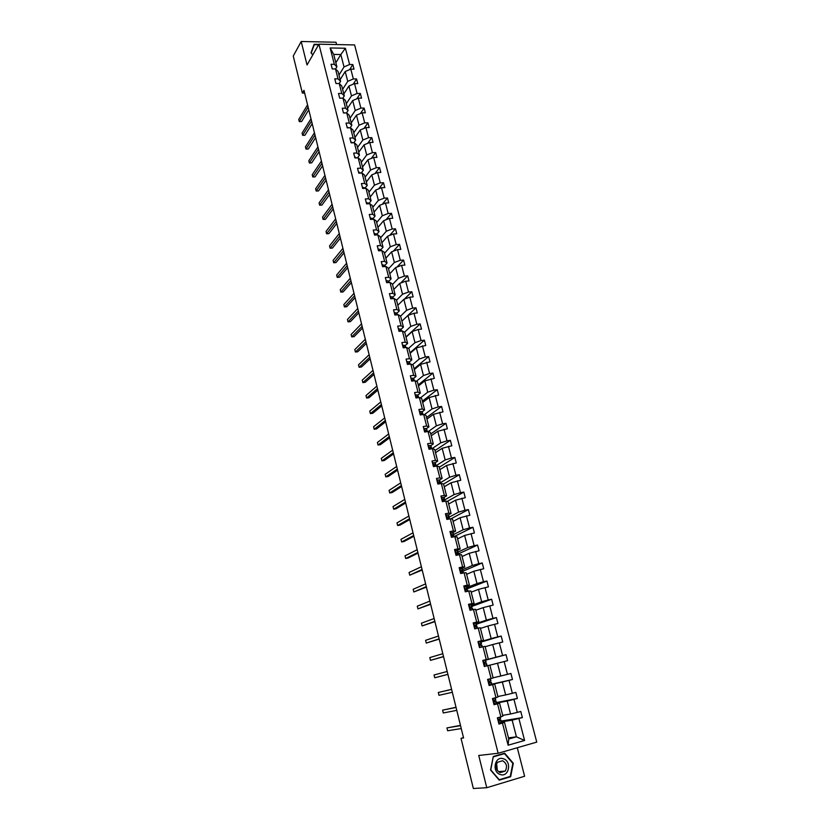 <?xml version="1.0" encoding="UTF-8"?>
<svg xmlns="http://www.w3.org/2000/svg" width="830" height="830" viewBox="0 0 830 830"><rect width="100%" height="100%" fill="white"/><g stroke="black" fill="none" stroke-linecap="round" stroke-linejoin="round"><path stroke-width="1.25" d="M336.596 44.561L336.005 42.247L301.207 41.5L293.249 56.035L302.359 93.074L304.651 93.074M536.751 742.113L354.607 44.934L318.928 44.198L498.145 753.277L536.751 742.113M498.145 753.277L478.744 755.466L486.764 787.712L524.612 776.247L517.287 747.737M486.764 787.712L473.359 788.5L461.024 738.316L463.576 737.943L303.977 90.325L302.359 93.074M338.982 75.042L344.025 66.929L340.829 54.531L345.394 48.244L349.606 64.512L352.823 64.543L349.606 69.647M335.839 62.748L340.829 54.531L333.712 54.417L336.887 66.846L335.569 69.004M344.025 66.929L349.606 64.512M342.634 89.329L347.739 81.361L345.207 71.546L350.8 69.118L354.016 69.16L352.823 64.543M350.8 69.118L353.341 78.943L356.568 78.964L353.186 84.183M346.318 103.729L351.474 95.875L348.932 85.998L354.545 83.591L357.772 83.612L356.568 78.964M354.545 83.591L357.108 93.479L360.334 93.479L356.776 98.812M350.021 118.213L355.24 110.504L352.677 100.555L358.321 98.158L361.548 98.158L360.334 93.479M358.321 98.158L360.894 108.118L364.131 108.097L360.386 113.554M353.756 132.81L359.027 125.226L356.454 115.204L362.119 112.828L365.356 112.807L364.131 108.097M362.119 112.828L364.712 122.861L367.949 122.819L364.007 128.401M357.512 147.501L362.845 140.052L360.251 129.968L365.937 127.602L369.184 127.561L367.949 122.819M365.937 127.602L368.551 137.697L371.799 137.645L367.649 143.362M361.289 162.296L366.684 154.982L364.069 144.825L369.796 142.48L373.044 142.418L371.799 137.645M369.796 142.48L372.421 152.647L375.679 152.575L371.29 158.426M365.096 177.184L370.554 170.015L367.929 159.785L373.666 157.461L376.924 157.378L375.679 152.575M373.666 157.461L376.322 167.702L379.58 167.598L374.952 173.595M368.935 192.187L374.455 185.163L371.799 174.86L377.577 172.547L380.835 172.443L379.58 167.598M377.577 172.547L380.244 182.859L383.512 182.735L378.615 188.887M372.795 207.293L378.376 200.404L375.71 190.039L381.51 187.736L384.778 187.611L383.512 182.735M381.51 187.736L384.197 198.121L387.465 197.986L382.288 204.284M376.685 222.502L382.329 215.769L379.642 205.321L385.473 203.039L388.741 202.894L387.465 197.986M385.473 203.039L388.17 213.497L391.449 213.341L385.96 219.794M380.607 237.826L386.313 231.228L383.605 220.707L389.457 218.446L392.735 218.28L391.449 213.341M389.457 218.446L392.185 228.987L395.464 228.8L389.644 235.43M384.549 253.254L390.318 246.811L387.589 236.208L393.472 233.967L396.761 233.78L395.464 228.8M393.472 233.967L396.221 244.58L399.51 244.373L393.327 251.179M388.523 268.785L394.354 262.498L391.615 251.822L397.518 249.602L400.807 249.384L399.51 244.373M397.518 249.602L400.288 260.288L403.577 260.06L396.999 267.053M392.517 284.431L398.421 278.299L395.661 267.55L401.596 265.341L404.895 265.112L403.577 260.06M401.596 265.341L404.386 276.11L407.686 275.851L400.662 283.051M396.553 300.19L402.519 294.214L399.738 283.393L405.704 281.204L409.003 280.945L407.686 275.851M405.704 281.204L408.505 292.046L411.815 291.766L404.314 299.174M400.589 316.085L406.648 310.244L403.837 299.339L409.833 297.171L413.143 296.891L411.815 291.766M409.833 297.171L412.666 308.096L415.975 307.795L401.907 321.158L407.976 315.41L414.004 313.263L417.314 312.952L415.975 307.795M414.004 313.263L416.847 324.26L420.167 323.939L405.943 336.939M408.474 348.444L414.99 342.666L412.147 331.595L418.196 329.469L421.516 329.137L420.167 323.939M418.196 329.469L421.059 340.549L424.389 340.196L409.999 352.823M412.427 364.816L419.202 359.048L416.338 347.905L425.749 345.436L424.389 340.196M422.418 345.788L425.313 356.952L428.643 356.578L414.097 368.821M416.39 381.312L423.456 375.554L420.561 364.329L430.013 361.859L428.643 356.578M426.672 362.233L429.587 373.479L432.928 373.085L418.216 384.933M420.343 397.933L427.73 392.185L424.825 380.866L434.308 378.397L432.928 373.085M430.967 378.802L433.893 390.131L437.244 389.706L422.366 401.16M424.286 414.699L432.046 408.931L429.11 397.539L438.634 395.059L437.244 389.706M435.283 395.495L438.24 406.908L441.591 406.451L426.547 417.5M428.218 431.59L436.393 425.811L433.436 414.326L442.992 411.846L441.591 406.451M439.641 412.303L442.608 423.798L445.969 423.331L430.749 433.966M431.818 448.823L440.761 442.815L437.794 431.247L447.38 428.768L445.969 423.331M444.019 429.245L447.017 440.823L450.379 440.325L434.993 450.555M436.061 465.744L445.171 459.945L442.172 448.293L451.8 445.803L450.379 440.325M448.439 446.312L451.458 457.984L454.83 457.455L439.267 467.259M440.398 482.738L449.621 477.198L446.592 465.464L456.261 462.974L454.83 457.455M452.889 463.503L455.929 475.258L459.312 474.708L443.562 484.087M444.776 499.878L454.093 494.597L451.043 482.759L460.754 480.269L459.312 474.708M457.372 480.829L460.443 492.678L463.825 492.097L447.297 501.372M449.175 517.132L458.606 512.11L455.535 500.189L465.277 497.689L463.825 492.097M461.895 498.28L464.987 510.222L468.369 509.61L450.804 518.885M453.605 534.52L463.15 529.768L460.059 517.754L469.832 515.254L468.369 509.61M466.45 515.876L469.562 527.901L472.955 527.258L454.135 536.564M458.077 552.043L467.726 547.561L464.613 535.454L474.428 532.943L472.955 527.258M471.035 533.597L474.169 545.715L477.572 545.051L458.181 553.984M462.58 569.691L472.343 565.489L469.199 553.288L479.055 550.778L477.572 545.051M475.652 551.452L478.817 563.663L482.22 562.968L461.47 571.86M467.114 587.474L476.991 583.552L473.826 571.258L483.724 568.747L482.22 562.968M480.311 569.442L483.496 581.757L486.909 581.031L467.435 588.729M471.689 605.402L481.67 601.75L478.485 589.373L488.424 586.851L486.909 581.031M485.011 587.578L488.216 599.986L491.64 599.229L471.938 606.377M476.296 623.455L486.39 620.103L483.185 607.622L493.155 605.091L491.64 599.229M489.742 605.859L492.979 618.36L496.392 617.572L476.472 624.16M480.933 641.652L491.153 638.592L487.916 626.007L497.927 623.475L496.392 617.572M494.504 624.274L497.761 636.869L501.196 636.06L481.047 642.078M485.612 659.985L495.946 657.225L492.688 644.547L502.741 642.015L501.196 636.06M499.307 642.835L502.596 655.534L506.03 654.683L485.643 660.13M493.093 677.809L500.781 676.004L497.492 663.222L507.587 660.69L506.03 654.683M504.152 661.541L507.462 674.344L510.907 673.462L512.473 679.511L491.785 684.179M497.876 696.515L505.657 694.928L502.337 682.053L512.473 679.511M509.029 680.403L512.369 693.299L515.824 692.386L517.401 698.476L496.465 702.553M502.7 715.356L510.564 714.008L507.223 701.028L517.401 698.476M513.957 699.4L517.318 712.399L520.773 711.455L522.371 717.597L501.185 721.063M508.458 737.901L516.436 736.822L512.141 720.15L522.371 717.597M518.906 718.562L524.581 740.474L508.105 745.205L502.472 723.106L498.955 724.071L497.367 717.857L500.884 716.892L497.544 703.788L494.026 704.732L492.46 698.559L495.967 697.636L492.647 684.636L489.14 685.538L487.584 679.417L491.09 678.525L487.801 665.629L484.305 666.5L482.759 660.431L486.256 659.56L482.987 646.767L479.491 647.608L477.966 641.59L481.452 640.75L478.215 628.061L474.729 628.87L473.204 622.894L476.69 622.095L473.474 609.49L469.998 610.268L468.483 604.344L471.959 603.576L468.774 591.074L465.298 591.821L463.804 585.939L467.269 585.202L464.105 572.804L460.64 573.52L459.156 567.678L462.621 566.973L459.478 554.668L456.023 555.353L454.55 549.553L458.004 548.879L454.882 536.668L451.437 537.321L449.974 531.574L453.419 530.93L450.327 518.812L446.882 519.435L445.43 513.739L448.874 513.116L445.803 501.092L442.369 501.683L440.927 496.029L444.361 495.437L441.321 483.506L437.887 484.077L436.456 478.454L439.89 477.893L436.86 466.045L433.436 466.595L432.015 461.013L435.439 460.484L432.44 448.729L429.017 449.238L427.616 443.708L431.029 443.199L428.052 431.538L424.638 432.025L423.248 426.537L426.651 426.049L423.694 414.471L420.291 414.938L418.901 409.481L422.314 409.034L419.378 397.539L415.975 397.975L414.595 392.559L417.998 392.134L415.083 380.731L411.69 381.136L410.331 375.772L413.714 375.368L410.829 364.038L407.437 364.422L406.088 359.1L409.47 358.716L406.607 347.48L403.224 347.843L401.876 342.551L405.258 342.199L402.405 331.035L399.033 331.377L397.695 326.128L401.066 325.796L398.244 314.715L394.873 315.026L393.545 309.818L396.916 309.517L394.105 298.52L390.743 298.81L389.426 293.633L392.787 293.353L389.996 282.439L386.645 282.698L385.338 277.562L388.689 277.303L385.929 266.471L382.578 266.71L381.281 261.606L384.622 261.377L381.883 250.619L378.542 250.836L377.245 245.773L380.586 245.566L377.868 234.88L374.527 235.077L373.251 230.045L376.581 229.858L373.874 219.255L370.543 219.431L369.277 214.441L372.608 214.275L369.921 203.744L366.59 203.89L365.335 198.941L368.655 198.795L365.989 188.337L362.669 188.472L361.424 183.554L364.733 183.43L362.088 173.045L358.778 173.159L357.533 168.272L360.843 168.168L358.207 157.866L354.908 157.949L353.673 153.104L356.973 153.021L354.358 142.781L351.059 142.853L349.835 138.029L353.134 137.977L350.54 127.81L347.251 127.862L346.027 123.079L349.316 123.037L346.743 112.942L343.464 112.973L342.251 108.222L345.529 108.201L342.977 98.179L339.698 98.189L338.495 93.468L341.773 93.468L339.231 83.519L335.963 83.508L334.77 78.819L338.038 78.84L335.517 68.963L332.249 68.921L331.066 64.273L334.334 64.315L330.153 47.953L345.394 48.244M335.517 68.963L338.069 71.473L340.591 81.319L339.2 83.519L341.784 85.978L344.315 95.875L342.821 98.179M340.591 81.319L338.038 78.84M340.155 79.607L345.207 71.546M347.739 81.361L353.341 78.943M344.315 95.875L341.773 93.468M343.817 93.935L348.932 85.998M351.474 95.875L357.108 93.479M342.977 98.179L345.508 100.565L348.061 110.546L346.463 112.953M348.061 110.546L345.529 108.201M347.5 108.357L352.677 100.555M355.24 110.504L360.894 108.118M346.743 112.942L349.264 115.266L351.837 125.309L350.125 127.82M351.837 125.309L349.316 123.037M351.214 122.882L356.454 115.204M359.027 125.226L364.712 122.861M350.54 127.81L353.051 130.071L355.645 140.187L353.798 142.802M355.645 140.187L353.134 137.977M354.95 137.51L360.251 129.968M362.845 140.052L368.551 137.697M354.358 142.781L356.869 144.97L359.473 155.158L357.491 157.887M359.473 155.158L356.973 153.021M358.716 152.232L364.069 144.825M366.684 154.982L372.421 152.647M358.207 157.866L360.697 159.983L363.322 170.243L361.195 173.076M363.322 170.243L360.843 168.168M362.513 167.058L367.929 159.785M370.554 170.015L376.322 167.702M362.088 173.045L364.567 175.099L367.213 185.432L364.764 188.389M367.213 185.432L364.733 183.43M366.331 181.988L371.799 174.86M374.455 185.163L380.244 182.859M365.989 188.337L368.458 190.319L371.114 200.725L368.811 203.609M371.114 200.725L368.655 198.795M370.17 197.021L375.71 190.039M378.376 200.404L384.197 198.121M369.921 203.744L372.38 205.653L375.056 216.132L372.722 218.954M375.056 216.132L372.608 214.275M374.04 212.158L379.642 205.321M382.329 215.769L388.17 213.497M373.874 219.255L376.322 221.091L379.02 231.643L376.664 234.413M379.02 231.643L376.581 229.858M377.94 227.399L383.605 220.707M386.313 231.228L392.185 228.987M377.868 234.88L380.306 236.643L383.024 247.278L380.628 249.975M383.024 247.278L380.586 245.566M381.862 242.754L387.589 236.208M390.318 246.811L396.221 244.58M381.883 250.619L384.311 252.31L387.039 263.017L384.632 265.652M387.039 263.017L384.622 261.377M385.815 258.213L391.615 251.822M394.354 262.498L400.288 260.288M385.929 266.471L388.336 268.08L391.096 278.87L388.658 281.432M391.096 278.87L388.689 277.303M389.799 273.786L395.661 267.55M398.421 278.299L404.386 276.11M389.996 282.439L392.403 283.974L395.184 294.837L392.704 297.337M395.184 294.837L392.787 293.353M393.804 289.473L399.738 283.393M402.519 294.214L408.505 292.046M394.105 298.52L396.491 299.972L399.292 310.918L396.792 313.356M399.292 310.918L396.916 309.517M397.85 305.264L403.837 299.339M406.648 310.244L412.666 308.096M398.244 314.715L400.62 316.095L403.432 327.113L400.911 329.489M403.432 327.113L401.066 325.796M404.521 332.208L410.798 326.398L407.976 315.41M410.798 326.398L416.847 324.26M402.405 331.035L404.77 332.332L407.603 343.433L405.05 345.737M407.603 343.433L405.258 342.199M406.005 337.198L412.147 331.595M414.99 342.666L421.059 340.549M406.607 347.48L408.951 348.693L411.805 359.878L409.221 362.108M411.805 359.878L409.47 358.716M410.134 353.331L416.338 347.905M419.202 359.048L425.313 356.952M410.829 364.038L413.164 365.169L416.048 376.436L413.423 378.594M416.048 376.436L413.714 375.368M414.295 369.589L420.561 364.329M423.456 375.554L429.587 373.479M415.083 380.731L417.407 381.769L420.312 393.119L417.666 395.205M420.312 393.119L417.998 392.134M418.476 385.96L424.825 380.866M427.73 392.185L433.893 390.131M419.378 397.539L421.682 398.493L424.607 409.937L421.931 411.939M424.607 409.937L422.314 409.034M422.698 402.457L429.11 397.539M432.046 408.931L438.24 406.908M423.694 414.471L425.987 415.342L428.934 426.869L426.226 428.799M428.934 426.869L426.651 426.049M426.942 419.077L433.436 414.326M436.393 425.811L442.608 423.798M428.052 431.538L430.334 432.316L433.302 443.926L430.563 445.783M433.302 443.926L431.029 443.199M431.227 435.812L437.794 431.247M440.761 442.815L447.017 440.823M432.44 448.729L434.702 449.424L437.69 461.117L434.92 462.901M437.69 461.117L435.439 460.484M435.532 452.672L442.172 448.293M445.171 459.945L451.458 457.984M436.86 466.045L439.112 466.657L442.12 478.433L439.319 480.134M442.12 478.433L439.89 477.893M439.879 469.656L446.592 465.464M449.621 477.198L455.929 475.258M441.321 483.506L443.552 484.014L446.582 495.884L443.749 497.512M446.582 495.884L444.361 495.437M444.258 486.774L451.043 482.759M454.093 494.597L460.443 492.678M445.803 501.092L448.024 501.507L451.074 513.469L448.21 515.015M451.074 513.469L448.874 513.116M448.657 504.018L455.535 500.189M458.606 512.11L464.987 510.222M450.327 518.812L452.526 519.134L455.608 531.19L452.703 532.642M455.608 531.19L453.419 530.93M453.097 521.385L460.059 517.754M463.15 529.768L469.562 527.901M454.882 536.668L457.071 536.896L460.173 549.045L457.237 550.414M460.173 549.045L458.004 548.879M457.579 538.888L464.613 535.454M467.726 547.561L474.169 545.715M459.478 554.668L461.646 554.793L464.769 567.035L461.802 568.322M464.769 567.035L462.621 566.973M462.082 556.515L469.199 553.288M472.343 565.489L478.817 563.663M464.105 572.804L466.252 572.825L469.407 585.16L466.398 586.364M469.407 585.16L467.269 585.202M466.626 574.287L473.826 571.258M476.991 583.552L483.496 581.757M468.774 591.074L470.901 591.002L474.075 603.431L471.035 604.551M474.075 603.431L471.959 603.576M471.201 592.184L478.485 589.373M481.67 601.75L488.216 599.986M473.474 609.49L475.58 609.313L478.786 621.846L475.715 622.874M478.786 621.846L476.69 622.095M475.818 610.226L483.185 607.622M486.39 620.103L492.979 618.36M478.215 628.061L480.3 627.781L483.527 640.397L480.414 641.341M483.527 640.397L481.452 640.75M480.466 628.403L487.916 626.007M491.153 638.592L497.761 636.869M482.987 646.767L485.062 646.383L488.31 659.103L485.166 659.943M488.31 659.103L486.256 659.56M485.145 646.726L492.688 644.547M495.946 657.225L502.596 655.534M487.801 665.629L489.856 665.131L493.134 677.954L491.09 678.525M489.866 665.183L497.492 663.222M500.781 676.004L507.462 674.344M495.967 697.636L497.99 696.951L494.69 684.024L491.485 684.75M494.69 684.024L492.647 684.636M491.837 684.418L502.337 682.053M505.657 694.928L512.369 693.299M500.884 716.892L502.887 716.103L499.556 703.072L496.319 703.695M499.556 703.072L497.544 703.788M496.599 703.083L507.223 701.028M510.564 714.008L517.318 712.399M508.105 745.205L508.749 739.011L504.464 722.276L501.185 722.806M504.464 722.276L502.472 723.106M301.207 41.5L307.038 64.979L318.928 44.198M463.493 737.631L461.024 738.316M501.403 721.893L512.141 720.15M508.749 739.011L516.436 736.822L524.581 740.474M336.887 66.846L334.334 64.315M330.153 47.953L333.712 54.417M493.3 756.504L490.53 769.991L499.245 780.148L510.647 776.724L513.303 763.268L504.671 753.204L493.3 756.504M318.813 44.395L314.114 44.301L310.991 52.809L312.796 54.915M512.784 763.31L513.303 763.268M508.79 776.859L510.647 776.724M498.737 723.241L501.517 722.525L500.957 720.16M499.463 723.438L498.809 723.542M500.179 717.089L500.583 718.687L498.923 719.641L499.577 720.897L500.957 720.15L498.861 720.419M460.474 725.379L446.934 727.91L460.536 725.638M446.934 727.91L447.629 730.763L461.262 728.564M493.86 704.068L496.693 703.456L496.112 701.153L494.109 701.495M494.576 704.265L493.943 704.39M495.261 697.823L495.738 699.69L494.037 700.51L494.701 701.744L496.112 701.143M456.023 707.295L442.608 710.138L456.054 707.451M442.608 710.138L443.293 712.97L456.77 710.356M489.015 685.041L491.879 684.584L491.298 682.291L489.482 682.685M489.731 685.248L489.109 685.383M490.385 678.701L490.935 680.849L489.192 681.534L489.856 682.758L491.298 682.291M451.593 689.346L438.302 692.49L451.603 689.398M438.302 692.49L438.997 695.312L452.319 692.282M500.272 774.504C508.904 777.762 512.141 761.307 503.437 758.786C494.867 755.445 491.474 771.952 500.272 774.504M500.158 772.626L505.221 771.08C507.566 766.64 506.684 763.195 502.555 760.737L497.419 762.334C495.126 766.775 496.039 770.199 500.158 772.626M497.367 770.468L496.641 763.662M493.456 756.825L504.474 753.63L512.836 763.382L510.263 776.413L499.224 779.733L490.779 769.898L493.228 756.856M502.399 753.858L504.474 753.63M313.408 46.221L314.28 44.685L318.596 44.779M312.858 54.811L311.26 52.933L314.28 44.685M316.406 48.597L315.296 50.547M482.78 660.524L485.581 659.881L486.162 662.153L484.388 662.703L485.062 663.907L486.525 663.585L487.096 665.805M483.402 660.358L482.873 660.867M484.212 666.168L484.876 666.355L483.351 660.4M447.899 674.344L434.723 677.768L434.038 674.977L447.194 671.48M484.461 662.61L486.162 662.153M447.899 674.375L434.723 677.768M478.028 641.86L480.861 641.351L481.431 643.592L479.626 644.028L480.3 645.211L481.794 645.024L482.282 646.933M478.64 641.673L478.111 642.181M443.511 656.54L430.48 660.358L429.805 657.588L442.815 653.698M479.553 644.194L481.431 643.603M443.542 656.665L430.48 660.358M473.318 623.351L476.171 622.957L476.731 625.187L474.895 625.488L475.569 626.66L477.094 626.598L477.509 628.217M473.93 623.143L473.401 623.641M439.153 638.872L426.278 643.074L425.603 640.324L438.458 636.05M474.802 625.893L476.731 625.187M439.205 639.09L426.278 643.074M468.649 604.977L471.513 604.707L472.073 606.917L470.205 607.093L470.88 608.245L472.436 608.328L472.768 609.656M469.24 604.759L468.711 605.246M434.837 621.328L422.096 625.924L421.433 623.185L434.142 618.526M470.164 607.716L472.073 606.927M434.91 621.639L422.096 625.924M464.012 586.748L466.896 586.603L467.446 588.781L465.547 588.843L466.232 589.985L467.757 590.13L468.068 591.23M464.603 586.509L464.074 586.986M430.542 603.918L417.947 608.888L417.283 606.17L429.857 601.138M465.609 589.653L467.456 588.802M465.495 588.958L465.516 589.476M430.635 604.313L417.947 608.888M459.405 568.654L462.248 568.56L462.86 570.791M459.986 568.405L459.457 568.872M461.158 571.704L462.808 570.739L460.93 570.729L463.41 572.939M426.278 586.634L413.828 591.966L413.174 589.269L425.603 583.874M460.868 570.884L460.982 571.507M426.402 587.121L413.828 591.966M454.84 550.705L457.693 550.705L458.305 552.936L456.344 552.759L458.783 554.803M455.411 550.435L454.892 550.902M422.055 569.473L409.74 575.18L409.086 572.492L421.381 566.734M456.822 553.849L458.316 552.956M456.282 552.946L456.5 553.652M422.19 570.044L409.74 575.18M450.306 532.891L452.495 532.487L453.782 535.215M450.877 532.601L450.348 533.057M454.072 536.502L453.388 536.014L453.616 536.906M417.853 552.438L405.683 558.497L405.03 555.841L417.189 549.719M452.827 535.983L453.792 535.236L453.045 534.645L451.79 534.925L453.388 536.014M451.728 535.143L452.091 535.91M418.019 553.102L408.101 558.03L405.683 558.497M445.803 515.212L447.993 514.828L449.3 517.63M446.374 514.911L445.845 515.357M449.58 518.895L448.885 518.325L449.061 519.041M413.682 535.526L401.647 541.949L401.004 539.303L413.018 532.818M448.698 518.273L449.31 517.661L448.532 516.966L447.277 517.225L448.885 518.325M447.214 517.474L447.712 518.262M413.869 536.273L404.065 541.492L401.647 541.949M441.342 497.668L443.521 497.295L444.849 500.179M441.902 497.346L441.373 497.793M409.553 518.729L397.643 525.504L396.999 522.879L408.889 516.053M444.538 501.31L444.787 500.085L443.147 499.38L443.49 500.729L444.922 501.237M442.743 499.93L443.365 500.718M409.75 519.57L400.06 525.068L397.643 525.504M436.912 480.248L439.08 479.906L440.429 482.853M437.462 479.916L436.933 480.352M405.445 502.067L393.669 509.174L393.036 506.57L404.781 499.401M440.066 483.444L440.367 482.749L439.62 482.012L438.354 482.22L440.294 483.672M438.302 482.521L438.977 483.226M405.663 502.98L396.076 508.759L393.669 509.174M432.513 462.974L434.681 462.642L436.051 465.661L435.221 464.738L433.934 464.914L435.719 466.232M433.063 462.621L432.534 463.047M401.357 485.509L389.716 492.968L389.094 490.385L400.714 482.873M435.771 466.221L436.051 465.692M434.547 465.941L433.893 465.246M401.606 486.515L392.123 492.564L389.716 492.968M428.145 445.814L430.314 445.502L431.693 448.594L430.843 447.588L429.556 447.733L431.185 448.895M428.685 445.451L428.166 445.866M397.311 469.075L385.805 476.866L385.172 474.304L396.667 466.46M429.525 448.107L430.096 448.76M397.58 470.164L388.201 476.493L385.805 476.866M424.348 428.405L423.829 428.82L425.977 428.498L426.776 429.473L427.367 431.631L426.506 430.563L425.209 430.687L426.579 431.745M393.296 452.765L381.904 460.889L381.281 458.336L392.652 450.161M425.188 431.081L425.676 431.673M393.576 453.927L384.3 460.515L381.904 460.889M420.042 411.493L421.671 411.618L423.01 414.564L422.491 412.666M421.069 413.558L421.474 414.772M389.301 436.559L378.044 445.015L377.422 442.473L388.658 433.976M422.916 414.575L421.267 413.485M389.602 437.804L380.431 444.662L378.044 445.015M415.249 395.101L417.407 394.862L418.694 397.622M385.338 420.478L374.206 429.245L373.593 426.724L384.705 417.915M418.486 397.653L416.992 396.688L416.629 397.446M385.66 421.796L376.592 428.913L374.206 429.245M411.006 378.428L413.164 378.221L414.398 380.814L414.004 379.414M381.395 404.501L370.388 413.589L369.775 411.089L380.773 401.959M414.108 380.846L412.738 380.016L412.406 380.835M381.738 405.901L372.774 413.267L370.388 413.589M406.793 361.88L408.951 361.714L410.145 364.121L409.813 362.969M377.494 388.648L366.601 398.037L365.999 395.557L376.862 386.116M409.771 364.163L408.526 363.467L408.225 364.339M377.847 390.11L368.977 397.736L366.601 398.037M402.612 345.456L404.781 345.322L405.922 347.552M373.604 372.898L362.845 382.599L362.243 380.13L372.992 370.377M405.476 347.604L404.345 347.033L403.971 347.76M373.988 374.434L365.21 382.308L362.845 382.599M398.462 329.147L400.631 329.054L401.73 331.108M369.755 357.253L359.11 367.254L358.508 364.806L369.143 354.752M401.212 331.16L400.185 330.724L399.78 331.305M370.149 358.871L361.475 366.985L359.11 367.254M394.343 312.952L396.512 312.9L397.56 314.777M365.926 341.721L355.396 352.024L354.804 349.586L365.314 339.242M396.066 314.539L395.651 314.954L396.999 314.829L396.512 312.9M366.341 343.413L357.761 351.775L355.396 352.024M390.256 296.881L392.424 296.86L393.43 298.572M362.129 326.294L351.713 336.887L351.121 334.48L361.517 323.835M392.725 298.634L391.594 298.707M362.554 328.058L354.068 336.658L351.713 336.887M386.199 280.924L388.357 280.934L389.27 282.49M358.353 310.98L348.05 321.864L347.469 319.467L357.751 308.532M388.326 282.563L387.61 282.625M358.799 312.806L350.405 321.646L348.05 321.864M382.163 265.081L384.332 265.133L385.13 266.523M354.597 295.76L344.419 306.934L343.838 304.548L354.005 293.332M355.064 297.669L346.764 306.726L344.419 306.934M378.158 249.353L380.327 249.436L381.022 250.67M350.872 280.654L340.808 292.108L340.227 289.732L350.281 278.237M351.36 282.625L343.153 291.911L340.808 292.108M374.185 233.738L376.364 233.853L376.955 234.932M347.179 265.642L337.219 277.376L336.648 275.021L346.587 263.255M347.677 267.685L339.563 277.199L337.219 277.376M370.242 218.238L372.411 218.383L372.909 219.307M343.506 250.743L333.66 262.747L333.089 260.402L342.915 248.367M344.025 252.849L335.994 262.581L333.66 262.747M366.331 202.842L368.499 203.018L368.904 203.786M339.854 235.938L330.112 248.212L329.552 245.888L339.273 233.572M340.393 238.106L332.446 248.066L330.112 248.212M362.44 187.549L364.609 187.767M336.233 221.237L326.595 233.77L326.034 231.466L335.652 218.881M336.783 223.467L328.929 233.635L326.595 233.77M358.57 172.37L360.988 173.086M332.633 206.629L323.109 219.421L322.548 217.138L332.062 204.294M333.204 208.921L325.433 219.307L323.109 219.421M354.742 157.306L357.076 157.897M329.054 192.124L319.633 205.176L319.083 202.904L328.483 189.8M329.645 194.479L321.957 205.072L319.633 205.176M350.934 142.335L353.103 142.636M325.505 177.713L316.189 191.014L315.639 188.763L324.945 175.41M326.107 180.131L318.502 190.931L316.189 191.014M347.148 127.478L349.326 127.83M321.978 163.396L312.765 176.956L312.215 174.705L321.418 161.113M322.59 165.876L315.078 176.873L312.765 176.956M343.392 112.714L345.498 112.953M318.471 149.172L309.362 162.981L308.822 160.75L317.911 146.9M319.104 151.714L311.665 162.919L309.362 162.981M339.667 98.054L341.628 98.189M314.995 135.051L305.98 149.099L305.44 146.879L314.435 132.79M315.639 137.645L308.283 149.047L305.98 149.099M335.963 83.498L337.737 83.519M311.541 121.014L302.618 135.311L302.089 133.101L310.98 118.773M312.194 123.67L304.921 135.269L302.618 135.311M332.498 68.931L333.774 68.942M308.096 107.08L299.288 121.605L298.748 119.416L307.557 104.85M308.77 109.788L301.581 121.574L299.288 121.605L301.581 121.574M497.948 717.701L499.401 723.418M500.926 720.201L501.517 722.525M500.137 717.099L500.552 718.728M500.438 720.585L501.04 722.92M499.587 717.245L500.065 719.112M493.03 698.414L494.514 704.245M496.081 701.184L496.662 703.487M495.22 697.833L495.707 699.721M495.572 701.475L496.164 703.799M494.68 697.978L495.199 700.012M488.165 679.272L489.679 685.227M491.267 682.312L491.848 684.605M490.343 678.712L490.893 680.87M490.738 682.509L491.319 684.812M489.804 678.857L490.364 681.057M486.484 663.585L487.054 665.816M485.54 659.881L486.121 662.153M485.944 663.699L486.515 665.951M484.99 659.975L485.571 662.257M478.599 641.715L480.062 647.473M481.753 645.014L482.24 646.943M480.809 641.341L481.39 643.592M481.182 645.035L481.701 647.078M480.238 641.341L480.819 643.603M473.878 623.185L475.3 628.735M477.043 626.577L477.468 628.227M476.119 622.936L476.69 625.166M476.462 626.505L476.928 628.351M475.528 622.842L476.098 625.083M469.199 604.8L470.558 610.143M472.384 608.286L472.737 609.656M471.461 604.665L472.021 606.886M471.772 608.131L472.197 609.78M470.849 604.489L471.419 606.72M464.551 586.551L465.869 591.697M467.757 590.13L468.037 591.23M466.834 586.54L467.394 588.74M467.124 589.891L467.498 591.354M466.201 586.281L466.771 588.491M459.945 568.436L461.21 573.395M463.161 572.119L463.368 572.949M462.248 568.56L462.808 570.739M462.507 571.797L462.839 573.063M461.594 568.218L462.154 570.407M455.369 550.477L456.583 555.239M458.596 554.243L458.741 554.814M457.693 550.705L458.253 552.873M457.932 553.838L458.212 554.917M457.029 550.28L457.579 552.458M450.835 532.642L451.997 537.217M453.18 532.995L453.73 535.143M452.495 532.487L453.045 534.645M446.333 514.942L447.443 519.331M448.698 515.42L449.238 517.547M447.993 514.828L448.532 516.966M441.861 497.377L442.93 501.59M444.247 497.969L444.787 500.085M443.521 497.295L444.06 499.432M437.42 479.948L438.448 483.983M439.827 480.653L440.367 482.749M439.08 479.906L439.62 482.012M433.011 462.652L433.997 466.502M435.449 463.462L435.978 465.547M434.681 462.642L435.221 464.738M428.643 445.482L429.577 449.155M431.092 446.405L431.621 448.47M430.314 445.502L430.843 447.588M424.306 428.446L425.199 431.942M426.776 429.473L427.294 431.527M425.977 428.498L426.506 430.563M420.001 411.524L420.852 414.855M421.671 411.618L422.2 413.662M415.726 394.738L416.536 397.902M418.237 395.972L418.652 397.632M417.407 394.862L417.926 396.896M411.483 378.075L412.251 381.074M413.164 378.221L413.682 380.244M407.271 361.527L407.997 364.36M408.951 361.714L409.47 363.716M403.09 345.104L403.774 347.78M405.652 346.65L405.88 347.552M404.781 345.322L405.279 347.314M398.94 328.805L399.583 331.315M401.523 330.444L401.689 331.108M400.631 329.054L401.129 331.025M394.821 312.62L395.422 314.975M390.733 296.549L391.293 298.759M392.424 296.86L392.87 298.624M386.676 280.602L387.195 282.656M388.357 280.934L388.772 282.532M382.64 264.77L383.128 266.669M384.332 265.133L384.695 266.555M378.636 249.042L379.082 250.795M380.327 249.436L380.648 250.702M374.662 233.438L375.077 235.046M376.364 233.853L376.644 234.952M370.72 217.937L371.093 219.4M372.411 218.383L372.649 219.317M366.798 202.541L367.14 203.869M368.499 203.018L368.696 203.796M362.907 187.269L363.208 188.452M359.048 172.09L359.317 173.138M355.209 157.026L355.448 157.939M351.401 142.065L351.598 142.843M347.625 127.208L347.791 127.851M498.436 771.641L505.221 771.08"/></g></svg>
